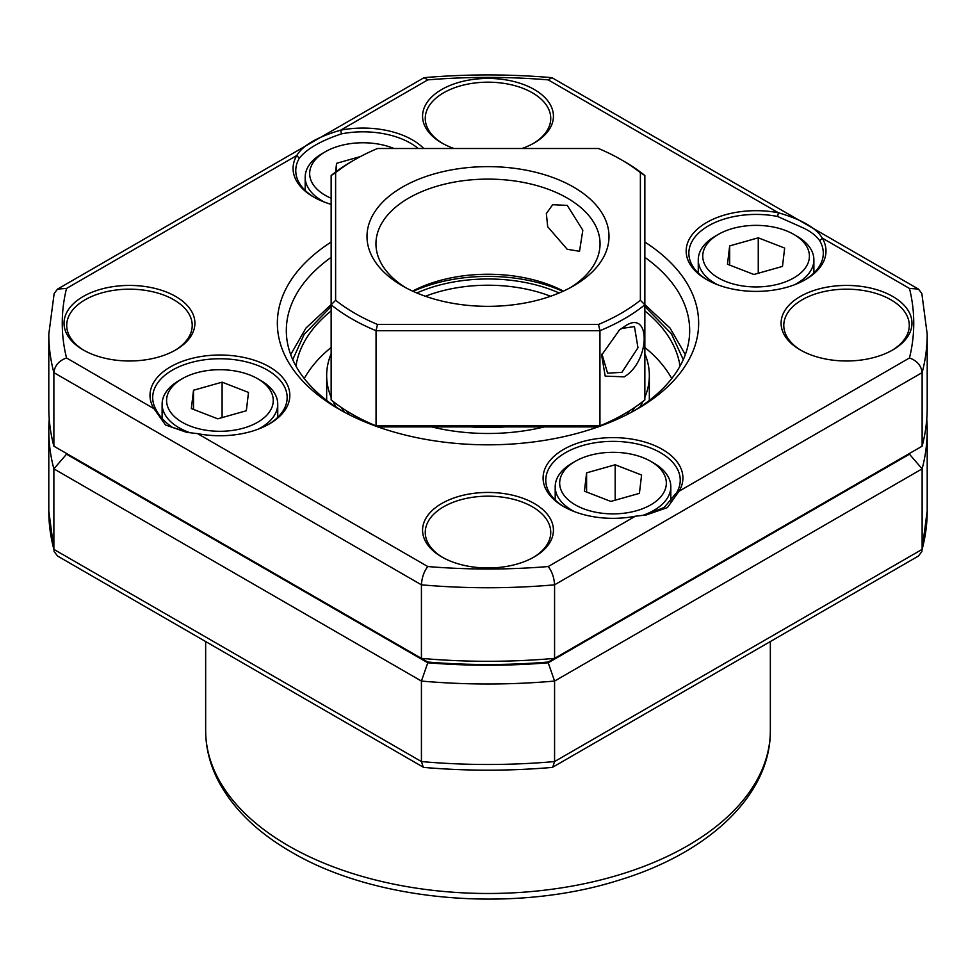 <?xml version="1.0" encoding="UTF-8"?>
<svg xmlns="http://www.w3.org/2000/svg" width="976" height="976" viewBox="0 0 976 976"><rect width="100%" height="100%" fill="white"/><g stroke="black" fill="none" stroke-linecap="round" stroke-linejoin="round"><path stroke-width="1.46" d="M66.319 453.352A425.756 245.806 0 0 0 66.527 454.206L427.793 662.777A425.756 245.806 0 0 0 548.207 662.777L909.473 454.206A425.756 245.806 0 0 0 909.681 453.352M909.473 454.206L922.125 468.858L922.125 549.366L921.844 551.574L918.428 556.052L552.709 767.197L554.575 761.561L554.575 681.065L548.207 662.777M427.793 662.777L421.425 681.065A439.2 253.565 0 0 0 554.575 681.065L922.125 468.858A439.2 253.565 0 0 0 927.2 430.428A439.2 253.565 0 0 0 926.761 419.082M423.291 767.197L57.572 556.052L54.156 551.574L53.875 549.366L53.875 468.858L421.425 681.065L421.425 761.561L423.291 767.197L424.096 767.441C466.699 771.089 509.301 771.089 551.904 767.441L552.709 767.197M49.239 419.082A439.2 253.565 0 0 0 48.8 430.428A439.2 253.565 0 0 0 53.875 468.858L66.527 454.206M544.291 426.915A144.753 83.57 180 0 1 431.709 426.915M416.837 292.983A116.522 67.271 180 0 1 559.163 292.983M550.598 296.265A112.045 64.684 0 0 0 425.402 296.265M800.259 349.92L800.259 349.92A65.429 37.771 180 0 1 800.259 296.497A65.429 37.771 180 0 1 892.796 296.497A65.429 37.771 180 0 1 892.796 349.92A65.429 37.771 180 0 1 800.259 349.92M891.832 350.469A62.745 36.222 0 0 0 909.278 325.398A62.745 36.222 0 0 0 890.893 299.791A62.745 36.222 0 0 0 822.524 291.934A62.745 36.222 0 0 0 783.789 325.398A62.745 36.222 0 0 0 801.235 350.469M441.738 556.918L441.738 556.918A65.429 37.771 180 0 1 441.738 503.494A65.429 37.771 180 0 1 534.262 503.494A65.429 37.771 180 0 1 534.262 556.918A65.429 37.771 180 0 1 441.738 556.918M533.299 557.467A62.745 36.222 0 0 0 550.745 532.396A62.745 36.222 0 0 0 532.371 506.788A62.745 36.222 0 0 0 463.99 498.931A62.745 36.222 0 0 0 425.255 532.396A62.745 36.222 0 0 0 442.701 557.467M83.204 349.92L83.204 349.92A65.429 37.771 180 0 1 83.204 296.497A65.429 37.771 180 0 1 175.741 296.497A65.429 37.771 180 0 1 175.741 349.92A65.429 37.771 180 0 1 83.204 349.92M174.765 350.469A62.745 36.222 0 0 0 192.211 325.398A62.745 36.222 0 0 0 173.838 299.791A62.745 36.222 0 0 0 105.457 291.934A62.745 36.222 0 0 0 66.722 325.398A62.745 36.222 0 0 0 84.168 350.469M454.06 148.511A65.429 37.771 180 0 1 441.738 142.923L441.738 142.923A65.429 37.771 180 0 1 441.738 89.499A65.429 37.771 180 0 1 534.262 89.499A65.429 37.771 180 0 1 534.262 142.923A65.429 37.771 180 0 1 521.94 148.511M533.299 143.472A62.745 36.222 0 0 0 550.745 118.401A62.745 36.222 0 0 0 532.371 92.793A62.745 36.222 0 0 0 463.99 84.936A62.745 36.222 0 0 0 425.255 118.401A62.745 36.222 0 0 0 442.701 143.472M563.567 506.52L563.567 506.52A69.918 40.37 180 0 1 563.567 449.436A69.918 40.37 180 0 1 662.436 449.436A69.918 40.37 180 0 1 679.247 490.891L667.425 507.581L646.222 514.962L635.376 516.219A69.918 40.37 180 0 1 563.567 506.52M644.367 515.182L664.168 507.483L676.697 492.587A67.222 38.808 0 0 0 680.235 480.168A67.222 38.808 0 0 0 660.545 452.73A67.222 38.808 0 0 0 587.284 444.312A67.222 38.808 0 0 0 545.779 480.168A67.222 38.808 0 0 0 564.543 507.069M804.541 280.124A67.222 38.808 0 0 0 823.305 253.235A67.222 38.808 0 0 0 819.767 240.816L822.317 238.12A69.918 40.37 180 0 1 805.517 279.575A69.918 40.37 180 0 1 706.636 279.575L706.636 279.575A69.918 40.37 180 0 1 696.681 229.75A69.918 40.37 180 0 1 778.445 212.792C801.564 219.466 816.192 227.908 822.317 238.12L909.473 288.445L918.428 289.067L921.844 293.532L927.2 334.182A439.2 253.565 0 0 1 922.125 372.625L922.125 446.166A439.2 253.565 0 0 0 927.2 407.736L927.2 334.182M418.228 148.511A67.222 38.808 0 0 0 410.53 143.191A67.222 38.808 0 0 0 341.49 133.858L340.624 130.186A69.918 40.37 180 0 1 412.433 139.897A69.918 40.37 180 0 1 423.791 148.511M331.145 204.362A69.918 40.37 180 0 1 313.564 196.981A69.918 40.37 180 0 1 313.552 196.981A69.918 40.37 180 0 1 296.753 155.526C302.792 145.351 317.42 136.908 340.624 130.186L427.793 79.873L424.096 77.665C466.699 74.017 509.301 74.017 551.904 77.665L918.428 289.067M268.388 424.462A67.222 38.808 0 0 0 287.151 397.574A67.222 38.808 0 0 0 267.461 370.124A67.222 38.808 0 0 0 194.2 361.718A67.222 38.808 0 0 0 152.695 397.574A67.222 38.808 0 0 0 156.233 409.993C159.625 416.557 165.017 422.327 172.386 427.317L188.563 432.575M341.49 133.858C320.836 140.739 306.769 148.864 299.303 158.21A67.222 38.808 0 0 0 295.765 170.629A67.222 38.808 0 0 0 314.528 197.53M819.767 240.816C816.375 235.899 810.983 231.666 803.614 228.091L777.579 216.465A67.222 38.808 0 0 0 688.849 253.235A67.222 38.808 0 0 0 707.612 280.124M644.855 242.036A210.633 121.61 180 0 1 636.95 409.2A210.633 121.61 180 0 1 636.938 409.2A210.633 121.61 180 0 1 339.05 409.2A210.633 121.61 180 0 1 331.145 242.036M633.705 411.03A201.678 116.437 0 0 0 689.678 330.522A201.678 116.437 0 0 0 644.855 257.335M197.555 433.625L186.709 432.356L165.53 424.999L153.683 408.297A69.918 40.37 180 0 1 187.709 359.558A69.918 40.37 180 0 1 276.33 371.527A69.918 40.37 180 0 1 269.364 423.913A69.918 40.37 180 0 1 197.555 433.625L427.793 566.544C423.999 571.436 421.876 577.524 421.425 584.819L421.425 658.373L427.793 662.045A425.756 245.806 0 0 0 548.207 662.045L554.575 658.373L554.575 584.819C554.124 577.524 552.001 571.436 548.207 566.544L635.376 516.219M53.875 446.166L53.875 372.625A439.2 253.565 0 0 1 48.8 334.182L48.8 407.736A439.2 253.565 0 0 0 53.875 446.166L421.425 658.373A439.2 253.565 0 0 0 554.575 658.373L922.125 446.166M331.145 257.335A201.678 116.437 0 0 0 286.322 330.522A201.678 116.437 0 0 0 342.295 411.03M676.697 492.587L909.473 357.972C917.025 360.681 921.246 365.573 922.125 372.625L554.575 584.819A439.2 253.565 0 0 1 421.425 584.819L53.875 372.625C54.754 365.573 58.975 360.681 66.527 357.972L156.233 409.993M299.303 158.21L296.753 155.526L66.527 288.445L57.572 289.067L424.096 77.665M777.579 216.465L778.445 212.792L548.207 79.873L551.904 77.665M57.572 289.067L54.156 293.532L48.8 334.182M331.145 310.905A192.711 111.264 0 0 0 296.667 362.242A192.711 111.264 0 0 0 295.984 366.122M331.145 397.33A161.333 93.147 180 0 1 326.667 375.528A161.333 93.147 180 0 1 327.814 364.414A161.333 93.147 180 0 1 331.145 353.727M644.855 353.727A161.333 93.147 180 0 1 649.333 375.528A161.333 93.147 180 0 1 648.186 386.655A161.333 93.147 180 0 1 644.855 397.33M680.016 366.122A192.711 111.264 0 0 0 644.855 310.905M643.001 401.392A161.333 93.147 180 0 1 639.695 407.248M336.305 407.248A161.333 93.147 180 0 1 332.999 401.392M671.72 378.542A192.711 111.264 0 0 0 644.855 347.493M331.145 347.493A192.711 111.264 0 0 0 304.28 378.542M601.96 354.056L607.572 373.161L621.907 372.344L637.962 347.761L634.461 326.582L621.907 328.424L618.65 330.559M624.262 326.655C650.821 307.513 650.858 360.766 624.262 376.834L605.181 376.126L601.631 355.093L619.577 329.827L624.262 326.655M562.859 291.373A121 69.857 0 0 0 413.141 291.373M412.567 291.104A112.045 64.684 180 0 1 563.433 291.104M624.274 161.467L621.102 159.637A188.234 108.678 0 0 0 598.508 148.511L377.492 148.511A188.234 108.678 0 0 0 354.898 159.637A188.234 108.678 0 0 0 335.622 172.679L335.622 300.279A188.234 108.678 0 0 0 377.492 324.459L598.508 324.459A188.234 108.678 0 0 0 640.378 300.279L640.378 172.679A188.234 108.678 0 0 0 621.102 159.637L624.262 161.467A192.711 111.264 180 0 1 624.274 161.467A192.711 111.264 180 0 1 644.855 175.509L644.855 304.78A192.711 111.264 180 0 1 599.947 330.705L599.947 425.841A192.711 111.264 0 0 0 624.274 413.958A192.711 111.264 0 0 0 644.855 399.916L644.855 304.78L640.378 300.279M354.898 415.788L351.738 413.958A192.711 111.264 0 0 0 351.738 413.958A192.711 111.264 0 0 0 376.053 425.841L376.053 330.705A192.711 111.264 180 0 1 351.738 318.81A192.711 111.264 180 0 1 331.145 304.78L331.145 399.916A192.711 111.264 0 0 0 351.726 413.958L354.898 415.788A188.234 108.678 180 0 0 374.747 425.743M504.946 426.915A140.727 81.24 180 0 1 471.054 426.915M567.227 249.295L547.695 226.761L546.353 213.561L552.636 204.716L567.227 205.375L582.818 230.19L579.524 251.283L567.227 249.295M405.723 287.713A112.045 64.684 180 0 1 375.955 243.805A112.045 64.684 180 0 1 445.129 184.037A112.045 64.684 180 0 1 567.227 198.055A112.045 64.684 180 0 1 600.045 243.805A112.045 64.684 180 0 1 570.277 287.713M573.559 187.087A121 69.857 0 0 0 402.441 187.087A121 69.857 0 0 0 402.441 285.883L402.441 285.883A121 69.857 0 0 0 573.559 285.883A121 69.857 0 0 0 573.559 187.087M377.492 426.915L376.053 425.841L599.947 425.841L598.508 426.915M598.508 324.459L599.947 330.705L376.053 330.705L377.492 324.459M335.622 300.279L331.145 304.78L331.145 175.509A192.711 111.264 180 0 1 351.726 161.467L354.898 159.637M624.274 413.958L621.102 415.788A188.234 108.678 180 0 1 601.253 425.743M598.007 426.915L377.993 426.915M335.622 172.679L331.145 175.509M644.855 175.509L640.378 172.679M273.134 402.6A53.326 30.793 0 0 0 257.64 378.725A53.326 30.793 0 0 0 182.219 378.725A53.326 30.793 0 0 0 166.713 398.391A53.326 30.793 0 0 0 216.282 431.221A53.326 30.793 0 0 0 273.134 402.6M190.076 432.746A57.816 33.379 180 0 1 162.114 404.162A57.816 33.379 180 0 1 162.248 401.88A57.816 33.379 180 0 1 179.047 380.555L182.219 378.725M257.64 378.725L260.812 380.555A57.816 33.379 180 0 1 277.733 404.162A57.816 33.379 180 0 1 277.599 406.443A57.816 33.379 180 0 1 258.347 429.098M217.746 418.826L246.33 410.75L248.514 392.425L222.101 382.165L193.516 390.241L191.345 408.578L217.746 418.826M193.516 409.42L193.516 390.241M222.101 417.606L222.101 382.165M394.011 148.511A53.326 30.793 0 0 0 325.289 151.78A53.326 30.793 0 0 0 309.782 171.459A53.326 30.793 0 0 0 331.145 198.25M324.569 202.154A57.816 33.379 180 0 1 305.183 177.217A57.816 33.379 180 0 1 305.317 174.936A57.816 33.379 180 0 1 322.117 153.61L325.289 151.78M360.461 156.55L336.586 163.309L335.537 172.093M336.586 171.312L336.586 163.309M666.218 485.206A53.326 30.793 0 0 0 650.711 461.331A53.326 30.793 0 0 0 575.291 461.331A53.326 30.793 0 0 0 559.797 480.997A53.326 30.793 0 0 0 609.366 513.815A53.326 30.793 0 0 0 666.218 485.206M574.583 511.705A57.816 33.379 180 0 1 555.198 486.756A57.816 33.379 180 0 1 555.332 484.474A57.816 33.379 180 0 1 572.119 463.161L575.291 461.331M650.711 461.331L653.883 463.161A57.816 33.379 180 0 1 670.817 486.756A57.816 33.379 180 0 1 670.683 489.037A57.816 33.379 180 0 1 642.855 515.34M610.83 501.432L639.414 493.356L641.586 475.019L615.185 464.771L586.6 472.848L584.417 491.184L610.83 501.432M586.6 492.026L586.6 472.848M615.185 500.2L615.185 464.771M809.287 258.262A53.326 30.793 0 0 0 793.781 234.386A53.326 30.793 0 0 0 718.36 234.386A53.326 30.793 0 0 0 702.866 254.053A53.326 30.793 0 0 0 752.435 286.871A53.326 30.793 0 0 0 809.287 258.262M717.653 284.76A57.816 33.379 180 0 1 698.267 259.811A57.816 33.379 180 0 1 698.401 257.53A57.816 33.379 180 0 1 715.188 236.216L718.36 234.386M793.781 234.386L796.953 236.216A57.816 33.379 180 0 1 813.886 259.811A57.816 33.379 180 0 1 813.752 262.093A57.816 33.379 180 0 1 794.501 284.76M753.899 274.488L782.484 266.411L784.655 248.075L758.254 237.827L729.67 245.903L727.486 264.24L753.899 274.488M729.67 265.082L729.67 245.903M758.254 273.256L758.254 237.827M288.359 845.741A282.345 163.004 0 0 0 596.043 881.084A282.345 163.004 0 0 0 770.345 730.487C770.857 795.037 708.613 853.109 618.784 880.23C514.157 913.585 375.333 901.836 291.141 851.902C257.213 832.308 232.922 808.616 218.27 780.824C209.925 764.586 205.716 747.811 205.655 730.487A282.345 163.004 0 0 0 288.359 845.741M48.8 430.428L48.8 510.924A439.2 253.565 0 0 0 53.875 549.366L421.425 761.561A439.2 253.565 0 0 0 554.575 761.561L922.125 549.366A439.2 253.565 0 0 0 927.2 510.924L927.2 430.428M66.527 288.445A425.756 245.806 0 0 0 66.527 357.972M427.793 566.544A425.756 245.806 0 0 0 548.207 566.544M909.473 357.972A425.756 245.806 0 0 0 909.473 288.445M548.207 79.873A425.756 245.806 0 0 0 427.793 79.873M341.112 407.297L344.662 412.323M631.338 412.323L634.888 407.297M292.739 359.644L304.195 334.304L331.145 306.537M644.855 306.537L671.39 333.694L683.261 359.644M770.345 730.487L770.345 641.537M205.655 730.487L205.655 641.537M927.2 510.924L921.844 551.574M48.8 510.924L54.156 551.574M629.642 410.725L626.543 414.812M349.457 414.812L346.358 410.725M649.333 400.38L649.333 375.528M685.311 354.593L670.048 328.07L644.855 304.622M331.145 304.622L305.952 328.07L290.689 354.605M326.667 400.38L326.667 375.528M277.733 417.374L277.733 404.162M162.114 418.423L162.114 404.162M305.183 190.43L305.183 177.217M670.817 501.017L670.817 486.756M555.198 499.98L555.198 486.756M813.886 273.036L813.886 259.811M698.267 273.036L698.267 259.811"/></g></svg>
